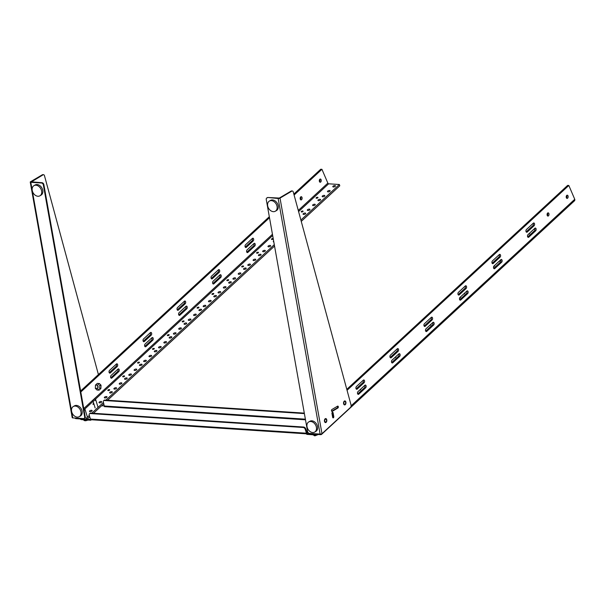 <?xml version="1.0" encoding="UTF-8"?>
<svg xmlns="http://www.w3.org/2000/svg" width="605" height="605" viewBox="0 0 605 605"><rect width="100%" height="100%" fill="white"/><g stroke="black" fill="none" stroke-linecap="round" stroke-linejoin="round"><path stroke-width="0.91" d="M95.484 385.067L97.276 383.411L99.371 383.547L97.571 385.204L95.484 385.067L95.34 388.372L96.997 390.021L99.091 390.157L100.884 388.501L101.027 385.188L99.371 383.547M97.571 385.204L97.435 388.508L95.34 388.372M97.435 388.508L99.091 390.157M71.587 411.294A5.884 4.356 -120.6 0 0 79.278 416.663A5.884 4.356 -120.6 0 0 80.026 409.381A5.884 4.356 -120.6 0 0 73.288 406.53A5.884 4.356 -120.6 0 0 71.587 411.294M79.278 416.663L80.412 415.998A5.884 4.356 -120.6 0 0 81.168 408.715A5.884 4.356 -120.6 0 0 74.423 405.864L73.288 406.53M32.239 190.424A5.884 4.356 -120.6 0 0 39.93 195.801A5.884 4.356 -120.6 0 0 40.686 188.518A5.884 4.356 -120.6 0 0 33.941 185.667A5.884 4.356 -120.6 0 0 32.239 190.424M39.93 195.801L41.072 195.128A5.884 4.356 -120.6 0 0 41.821 187.845A5.884 4.356 -120.6 0 0 35.082 184.994L33.941 185.667M307.015 426.699A5.884 4.356 -120.6 0 0 314.706 432.076A5.884 4.356 -120.6 0 0 315.455 424.793A5.884 4.356 -120.6 0 0 308.716 421.942A5.884 4.356 -120.6 0 0 307.015 426.699M314.706 432.076L315.84 431.403A5.884 4.356 -120.6 0 0 316.589 424.12A5.884 4.356 -120.6 0 0 309.851 421.269L308.716 421.942M267.667 205.836A5.884 4.356 -120.6 0 0 275.358 211.213A5.884 4.356 -120.6 0 0 276.114 203.93A5.884 4.356 -120.6 0 0 269.369 201.079A5.884 4.356 -120.6 0 0 267.667 205.836M275.358 211.213L276.5 210.54A5.884 4.356 -120.6 0 0 277.249 203.257A5.884 4.356 -120.6 0 0 270.511 200.406L269.369 201.079M314.282 435.706A2.299 0.983 -17.1 0 0 315.182 435.766L317.867 434.67M93.094 399.996A1.482 0.635 162.9 0 1 94.607 399.353A1.482 0.635 162.9 0 1 95.696 399.64A1.482 0.635 162.9 0 1 94.463 400.676A1.482 0.635 162.9 0 1 92.86 400.51A1.482 0.635 162.9 0 1 93.094 399.996M83.868 409.184A1.482 0.635 162.9 0 1 85.071 409.449A1.482 0.635 162.9 0 1 84.087 410.402M85.04 420.687L85.94 420.747M87.717 420.089L88.103 420.014M110.813 377.807L117.574 371.561A1.475 0.885 93.7 0 0 117.839 369.224M144.814 346.408L151.575 340.161A1.475 0.885 93.7 0 0 151.84 337.824M178.815 315.001L185.576 308.754A1.475 0.885 93.7 0 0 185.841 306.425M246.817 252.202L253.578 245.955A1.475 0.885 93.7 0 0 253.843 243.618M212.816 283.601L219.577 277.355A1.475 0.885 93.7 0 0 219.842 275.018M80.624 390.989L269.316 216.726M293.841 194.076L320.741 169.234L321.936 169.309L327.849 183.118A0.756 0.507 -132.7 0 0 328.651 183.807L339.382 184.51L339.783 185.803L301.252 221.385M319.599 181.871A1.618 0.968 93.7 0 0 319.765 179.322M300.466 199.537A1.618 0.968 93.7 0 0 300.64 196.988M211.251 278.512L218.019 272.265A1.475 0.885 93.7 0 0 218.284 269.936M245.252 247.112L252.02 240.866A1.475 0.885 93.7 0 0 252.285 238.529M177.25 309.919L184.018 303.672A1.475 0.885 93.7 0 0 184.283 301.335M143.249 341.318L150.017 335.072A1.475 0.885 93.7 0 0 150.282 332.735M109.248 372.718L116.016 366.471A1.475 0.885 93.7 0 0 116.281 364.142M118.761 371.636A1.475 0.885 -86.3 0 0 119.246 370.01A1.475 0.885 -86.3 0 0 118.467 368.899A1.475 0.885 -86.3 0 0 117.983 369.095L111.078 375.471A1.475 0.885 -86.3 0 0 110.594 377.096A1.475 0.885 -86.3 0 0 111.373 378.216A1.475 0.885 -86.3 0 0 111.857 378.019L118.761 371.636L117.574 371.561M152.762 340.237A1.475 0.885 -86.3 0 0 153.246 338.611A1.475 0.885 -86.3 0 0 152.468 337.499A1.475 0.885 -86.3 0 0 151.984 337.696L145.079 344.071A1.475 0.885 -86.3 0 0 144.595 345.697A1.475 0.885 -86.3 0 0 145.374 346.809A1.475 0.885 -86.3 0 0 145.858 346.612L152.762 340.237L151.575 340.161M186.763 308.837A1.475 0.885 -86.3 0 0 187.248 307.211A1.475 0.885 -86.3 0 0 186.469 306.092A1.475 0.885 -86.3 0 0 185.985 306.289L179.08 312.672A1.475 0.885 -86.3 0 0 178.596 314.298A1.475 0.885 -86.3 0 0 179.375 315.409A1.475 0.885 -86.3 0 0 179.859 315.213L186.763 308.837L185.576 308.754M246.923 252.345L247.861 252.406A1.475 0.885 -86.3 0 1 247.377 252.603A1.475 0.885 -86.3 0 1 246.598 251.491A1.475 0.885 -86.3 0 1 247.082 249.865L253.987 243.49A1.475 0.885 -86.3 0 1 254.478 243.293A1.475 0.885 -86.3 0 1 255.249 244.405A1.475 0.885 -86.3 0 1 254.766 246.031L253.578 245.955M247.861 252.406L254.766 246.031M212.915 283.753L213.86 283.813A1.475 0.885 -86.3 0 1 213.376 284.01A1.475 0.885 -86.3 0 1 212.597 282.89A1.475 0.885 -86.3 0 1 213.081 281.264L219.986 274.889A1.475 0.885 -86.3 0 1 220.477 274.693A1.475 0.885 -86.3 0 1 221.249 275.804A1.475 0.885 -86.3 0 1 220.764 277.43L219.577 277.355M213.86 283.813L220.764 277.43M84.844 417.957L86.5 418.063L86.893 419.356L76.162 418.652A2.246 1.52 47.3 0 1 74.755 418.032M80.805 392.002L269.497 217.739M294.098 195.014L321.936 169.309M319.395 181.447A1.618 0.968 -86.3 0 1 319.478 179.806A1.618 0.968 -86.3 0 1 320.378 179.027A1.618 0.968 -86.3 0 1 321.24 180.698A1.618 0.968 -86.3 0 1 320.166 182.249A1.618 0.968 -86.3 0 1 319.395 181.447M300.269 199.113A1.618 0.968 -86.3 0 1 300.352 197.464A1.618 0.968 -86.3 0 1 301.252 196.685A1.618 0.968 -86.3 0 1 302.114 198.364A1.618 0.968 -86.3 0 1 301.04 199.915A1.618 0.968 -86.3 0 1 300.269 199.113M211.357 278.663L212.302 278.724A1.475 0.885 -86.3 0 1 211.81 278.92A1.475 0.885 -86.3 0 1 211.039 277.801A1.475 0.885 -86.3 0 1 211.523 276.183L218.428 269.8A1.475 0.885 -86.3 0 1 218.912 269.603A1.475 0.885 -86.3 0 1 219.691 270.722A1.475 0.885 -86.3 0 1 219.207 272.348L218.019 272.265M212.302 278.724L219.207 272.348M245.358 247.263L246.303 247.324A1.475 0.885 -86.3 0 1 245.819 247.521A1.475 0.885 -86.3 0 1 245.04 246.401A1.475 0.885 -86.3 0 1 245.524 244.775L252.429 238.4A1.475 0.885 -86.3 0 1 252.913 238.204A1.475 0.885 -86.3 0 1 253.692 239.315A1.475 0.885 -86.3 0 1 253.208 240.941L252.02 240.866M246.303 247.324L253.208 240.941M185.206 303.748A1.475 0.885 -86.3 0 0 185.69 302.122A1.475 0.885 -86.3 0 0 184.911 301.01A1.475 0.885 -86.3 0 0 184.427 301.199L177.515 307.582A1.475 0.885 -86.3 0 0 177.038 309.208A1.475 0.885 -86.3 0 0 177.809 310.32A1.475 0.885 -86.3 0 0 178.301 310.123L185.206 303.748L184.018 303.672M151.205 335.147A1.475 0.885 -86.3 0 0 151.689 333.521A1.475 0.885 -86.3 0 0 150.91 332.41A1.475 0.885 -86.3 0 0 150.426 332.606L143.514 338.981A1.475 0.885 -86.3 0 0 143.03 340.607A1.475 0.885 -86.3 0 0 143.808 341.727A1.475 0.885 -86.3 0 0 144.3 341.53L151.205 335.147L150.017 335.072M117.204 366.547A1.475 0.885 -86.3 0 0 117.688 364.928A1.475 0.885 -86.3 0 0 116.909 363.809A1.475 0.885 -86.3 0 0 116.425 364.006L109.513 370.389A1.475 0.885 -86.3 0 0 109.029 372.007A1.475 0.885 -86.3 0 0 109.807 373.126A1.475 0.885 -86.3 0 0 110.299 372.93L117.204 366.547L116.016 366.471M86.893 419.356L89.721 416.747M93.472 413.276L103.841 403.701M107.592 400.238L274.541 246.054M86.5 418.063L89.321 415.454M91.794 413.17L103.44 402.416M105.913 400.132L274.292 244.632M300.889 220.061L339.382 184.51M333.022 186.196A1.391 0.59 162.9 0 1 334.436 185.591A1.391 0.59 162.9 0 1 335.457 185.864A1.391 0.59 162.9 0 1 334.3 186.839A1.391 0.59 162.9 0 1 332.803 186.68A1.391 0.59 162.9 0 1 333.022 186.196M322.397 196.012A1.391 0.59 162.9 0 1 323.811 195.407A1.391 0.59 162.9 0 1 324.832 195.672A1.391 0.59 162.9 0 1 323.675 196.648A1.391 0.59 162.9 0 1 322.178 196.489A1.391 0.59 162.9 0 1 322.397 196.012M312.83 204.845A1.391 0.59 162.9 0 1 314.252 204.24A1.391 0.59 162.9 0 1 315.265 204.505A1.391 0.59 162.9 0 1 314.116 205.481A1.391 0.59 162.9 0 1 312.611 205.322A1.391 0.59 162.9 0 1 312.83 204.845M303.271 213.671A1.391 0.59 162.9 0 1 304.686 213.073A1.391 0.59 162.9 0 1 305.707 213.338A1.391 0.59 162.9 0 1 304.549 214.314A1.391 0.59 162.9 0 1 303.052 214.155A1.391 0.59 162.9 0 1 303.271 213.671M273.808 241.909A1.391 0.59 162.9 0 1 273.301 241.629A1.391 0.59 162.9 0 1 273.52 241.153A1.391 0.59 162.9 0 1 273.649 241.04M262.895 250.962A1.391 0.59 162.9 0 1 264.309 250.364A1.391 0.59 162.9 0 1 265.33 250.629A1.391 0.59 162.9 0 1 264.173 251.604A1.391 0.59 162.9 0 1 262.676 251.446A1.391 0.59 162.9 0 1 262.895 250.962M253.329 259.795A1.391 0.59 162.9 0 1 254.75 259.19A1.391 0.59 162.9 0 1 255.764 259.462A1.391 0.59 162.9 0 1 254.614 260.437A1.391 0.59 162.9 0 1 253.109 260.279A1.391 0.59 162.9 0 1 253.329 259.795M243.77 268.628A1.391 0.59 162.9 0 1 245.184 268.023A1.391 0.59 162.9 0 1 246.205 268.295A1.391 0.59 162.9 0 1 245.048 269.27A1.391 0.59 162.9 0 1 243.55 269.104A1.391 0.59 162.9 0 1 243.77 268.628M233.144 278.444A1.391 0.59 162.9 0 1 234.559 277.839A1.391 0.59 162.9 0 1 235.579 278.103A1.391 0.59 162.9 0 1 234.422 279.079A1.391 0.59 162.9 0 1 232.925 278.92A1.391 0.59 162.9 0 1 233.144 278.444M223.578 287.269A1.391 0.59 162.9 0 1 224.992 286.672A1.391 0.59 162.9 0 1 226.013 286.936A1.391 0.59 162.9 0 1 224.863 287.912A1.391 0.59 162.9 0 1 223.358 287.753A1.391 0.59 162.9 0 1 223.578 287.269M214.019 296.102A1.391 0.59 162.9 0 1 215.433 295.497A1.391 0.59 162.9 0 1 216.454 295.769A1.391 0.59 162.9 0 1 215.297 296.745A1.391 0.59 162.9 0 1 213.792 296.586A1.391 0.59 162.9 0 1 214.019 296.102M203.393 305.918A1.391 0.59 162.9 0 1 204.808 305.313A1.391 0.59 162.9 0 1 205.829 305.578A1.391 0.59 162.9 0 1 204.671 306.553A1.391 0.59 162.9 0 1 203.167 306.395A1.391 0.59 162.9 0 1 203.393 305.918M193.827 314.751A1.391 0.59 162.9 0 1 195.241 314.146A1.391 0.59 162.9 0 1 196.262 314.411A1.391 0.59 162.9 0 1 195.112 315.387A1.391 0.59 162.9 0 1 193.608 315.228A1.391 0.59 162.9 0 1 193.827 314.751M184.26 323.577A1.391 0.59 162.9 0 1 185.682 322.979A1.391 0.59 162.9 0 1 186.703 323.244A1.391 0.59 162.9 0 1 185.546 324.22A1.391 0.59 162.9 0 1 184.041 324.061A1.391 0.59 162.9 0 1 184.26 323.577M173.635 333.393A1.391 0.59 162.9 0 1 175.057 332.788A1.391 0.59 162.9 0 1 176.078 333.06A1.391 0.59 162.9 0 1 174.921 334.036A1.391 0.59 162.9 0 1 173.416 333.877A1.391 0.59 162.9 0 1 173.635 333.393M164.076 342.226A1.391 0.59 162.9 0 1 165.49 341.621A1.391 0.59 162.9 0 1 166.511 341.893A1.391 0.59 162.9 0 1 165.354 342.869A1.391 0.59 162.9 0 1 163.857 342.702A1.391 0.59 162.9 0 1 164.076 342.226M154.509 351.059A1.391 0.59 162.9 0 1 155.931 350.454A1.391 0.59 162.9 0 1 156.952 350.719A1.391 0.59 162.9 0 1 155.795 351.694A1.391 0.59 162.9 0 1 154.29 351.535A1.391 0.59 162.9 0 1 154.509 351.059M143.884 360.867A1.391 0.59 162.9 0 1 145.306 360.27A1.391 0.59 162.9 0 1 146.327 360.535A1.391 0.59 162.9 0 1 145.17 361.51A1.391 0.59 162.9 0 1 143.665 361.351A1.391 0.59 162.9 0 1 143.884 360.867M134.325 369.7A1.391 0.59 162.9 0 1 135.739 369.095A1.391 0.59 162.9 0 1 136.76 369.368A1.391 0.59 162.9 0 1 135.603 370.343A1.391 0.59 162.9 0 1 134.106 370.184A1.391 0.59 162.9 0 1 134.325 369.7M124.759 378.533A1.391 0.59 162.9 0 1 126.18 377.928A1.391 0.59 162.9 0 1 127.194 378.201A1.391 0.59 162.9 0 1 126.044 379.176A1.391 0.59 162.9 0 1 124.539 379.01A1.391 0.59 162.9 0 1 124.759 378.533M114.133 388.349A1.391 0.59 162.9 0 1 115.555 387.745A1.391 0.59 162.9 0 1 116.568 388.009A1.391 0.59 162.9 0 1 115.419 388.985A1.391 0.59 162.9 0 1 113.914 388.826A1.391 0.59 162.9 0 1 114.133 388.349M104.574 397.175A1.391 0.59 162.9 0 1 105.988 396.577A1.391 0.59 162.9 0 1 107.009 396.842A1.391 0.59 162.9 0 1 105.852 397.818A1.391 0.59 162.9 0 1 104.355 397.659A1.391 0.59 162.9 0 1 104.574 397.175M89.699 410.916A1.391 0.59 162.9 0 1 91.113 410.311A1.391 0.59 162.9 0 1 92.134 410.583A1.391 0.59 162.9 0 1 90.977 411.559A1.391 0.59 162.9 0 1 89.479 411.4A1.391 0.59 162.9 0 1 89.699 410.916M99.258 402.083A1.391 0.59 162.9 0 1 100.68 401.486A1.391 0.59 162.9 0 1 101.693 401.75A1.391 0.59 162.9 0 1 100.543 402.726A1.391 0.59 162.9 0 1 99.038 402.567A1.391 0.59 162.9 0 1 99.258 402.083M109.883 392.274A1.391 0.59 162.9 0 1 111.305 391.669A1.391 0.59 162.9 0 1 112.318 391.934A1.391 0.59 162.9 0 1 111.169 392.91A1.391 0.59 162.9 0 1 109.664 392.751A1.391 0.59 162.9 0 1 109.883 392.274M119.45 383.441A1.391 0.59 162.9 0 1 120.864 382.836A1.391 0.59 162.9 0 1 121.885 383.109A1.391 0.59 162.9 0 1 120.728 384.077A1.391 0.59 162.9 0 1 119.23 383.918A1.391 0.59 162.9 0 1 119.45 383.441M129.009 374.608A1.391 0.59 162.9 0 1 130.43 374.003A1.391 0.59 162.9 0 1 131.451 374.276A1.391 0.59 162.9 0 1 130.294 375.251A1.391 0.59 162.9 0 1 128.789 375.085A1.391 0.59 162.9 0 1 129.009 374.608M139.634 364.792A1.391 0.59 162.9 0 1 141.056 364.195A1.391 0.59 162.9 0 1 142.077 364.46A1.391 0.59 162.9 0 1 140.92 365.435A1.391 0.59 162.9 0 1 139.415 365.276A1.391 0.59 162.9 0 1 139.634 364.792M149.201 355.967A1.391 0.59 162.9 0 1 150.615 355.362A1.391 0.59 162.9 0 1 151.636 355.627A1.391 0.59 162.9 0 1 150.479 356.602A1.391 0.59 162.9 0 1 148.981 356.443A1.391 0.59 162.9 0 1 149.201 355.967M158.76 347.134A1.391 0.59 162.9 0 1 160.181 346.529A1.391 0.59 162.9 0 1 161.202 346.794A1.391 0.59 162.9 0 1 160.045 347.769A1.391 0.59 162.9 0 1 158.54 347.61A1.391 0.59 162.9 0 1 158.76 347.134M169.385 337.318A1.391 0.59 162.9 0 1 170.807 336.713A1.391 0.59 162.9 0 1 171.828 336.985A1.391 0.59 162.9 0 1 170.671 337.961A1.391 0.59 162.9 0 1 169.166 337.802A1.391 0.59 162.9 0 1 169.385 337.318M178.951 328.485A1.391 0.59 162.9 0 1 180.366 327.887A1.391 0.59 162.9 0 1 181.387 328.152A1.391 0.59 162.9 0 1 180.237 329.128A1.391 0.59 162.9 0 1 178.732 328.969A1.391 0.59 162.9 0 1 178.951 328.485M188.51 319.652A1.391 0.59 162.9 0 1 189.932 319.054A1.391 0.59 162.9 0 1 190.953 319.319A1.391 0.59 162.9 0 1 189.796 320.295A1.391 0.59 162.9 0 1 188.291 320.136A1.391 0.59 162.9 0 1 188.51 319.652M199.143 309.843A1.391 0.59 162.9 0 1 200.557 309.238A1.391 0.59 162.9 0 1 201.578 309.51A1.391 0.59 162.9 0 1 200.421 310.478A1.391 0.59 162.9 0 1 198.916 310.32A1.391 0.59 162.9 0 1 199.143 309.843M208.702 301.01A1.391 0.59 162.9 0 1 210.116 300.405A1.391 0.59 162.9 0 1 211.137 300.677A1.391 0.59 162.9 0 1 209.988 301.653A1.391 0.59 162.9 0 1 208.483 301.487A1.391 0.59 162.9 0 1 208.702 301.01M218.269 292.177A1.391 0.59 162.9 0 1 219.683 291.572A1.391 0.59 162.9 0 1 220.704 291.844A1.391 0.59 162.9 0 1 219.547 292.82A1.391 0.59 162.9 0 1 218.042 292.661A1.391 0.59 162.9 0 1 218.269 292.177M228.894 282.369A1.391 0.59 162.9 0 1 230.308 281.764A1.391 0.59 162.9 0 1 231.329 282.028A1.391 0.59 162.9 0 1 230.172 283.004A1.391 0.59 162.9 0 1 228.667 282.845A1.391 0.59 162.9 0 1 228.894 282.369M238.453 273.536A1.391 0.59 162.9 0 1 239.875 272.931A1.391 0.59 162.9 0 1 240.888 273.195A1.391 0.59 162.9 0 1 239.739 274.171A1.391 0.59 162.9 0 1 238.234 274.012A1.391 0.59 162.9 0 1 238.453 273.536M248.02 264.703A1.391 0.59 162.9 0 1 249.434 264.098A1.391 0.59 162.9 0 1 250.455 264.37A1.391 0.59 162.9 0 1 249.298 265.338A1.391 0.59 162.9 0 1 247.8 265.179A1.391 0.59 162.9 0 1 248.02 264.703M258.645 254.887A1.391 0.59 162.9 0 1 260.059 254.289A1.391 0.59 162.9 0 1 261.08 254.554A1.391 0.59 162.9 0 1 259.923 255.529A1.391 0.59 162.9 0 1 258.426 255.37A1.391 0.59 162.9 0 1 258.645 254.887M268.204 246.054A1.391 0.59 162.9 0 1 269.626 245.456A1.391 0.59 162.9 0 1 270.639 245.721A1.391 0.59 162.9 0 1 269.49 246.696A1.391 0.59 162.9 0 1 267.985 246.537A1.391 0.59 162.9 0 1 268.204 246.054M307.522 209.746A1.391 0.59 162.9 0 1 308.936 209.148A1.391 0.59 162.9 0 1 309.957 209.413A1.391 0.59 162.9 0 1 308.8 210.389A1.391 0.59 162.9 0 1 307.302 210.23A1.391 0.59 162.9 0 1 307.522 209.746M318.147 199.937A1.391 0.59 162.9 0 1 319.561 199.332A1.391 0.59 162.9 0 1 320.582 199.597A1.391 0.59 162.9 0 1 319.425 200.573A1.391 0.59 162.9 0 1 317.927 200.414A1.391 0.59 162.9 0 1 318.147 199.937M327.706 191.104A1.391 0.59 162.9 0 1 329.128 190.499A1.391 0.59 162.9 0 1 330.141 190.772A1.391 0.59 162.9 0 1 328.991 191.74A1.391 0.59 162.9 0 1 327.486 191.581A1.391 0.59 162.9 0 1 327.706 191.104M94.002 404.238A0.983 0.416 162.9 0 1 92.951 404.125A0.983 0.416 162.9 0 1 93.102 403.785A0.983 0.416 162.9 0 1 93.752 403.437M107.977 390.043A0.983 0.416 162.9 0 1 108.983 389.62A0.983 0.416 162.9 0 1 109.702 389.809A0.983 0.416 162.9 0 1 108.885 390.497A0.983 0.416 162.9 0 1 107.826 390.384A0.983 0.416 162.9 0 1 107.977 390.043M122.853 376.31A0.983 0.416 162.9 0 1 123.859 375.879A0.983 0.416 162.9 0 1 124.577 376.068A0.983 0.416 162.9 0 1 123.76 376.756A0.983 0.416 162.9 0 1 122.702 376.643A0.983 0.416 162.9 0 1 122.853 376.31M137.728 362.569A0.983 0.416 162.9 0 1 138.734 362.145A0.983 0.416 162.9 0 1 139.452 362.334A0.983 0.416 162.9 0 1 138.636 363.023A0.983 0.416 162.9 0 1 137.577 362.909A0.983 0.416 162.9 0 1 137.728 362.569M152.604 348.828A0.983 0.416 162.9 0 1 153.609 348.404A0.983 0.416 162.9 0 1 154.328 348.593A0.983 0.416 162.9 0 1 153.511 349.282A0.983 0.416 162.9 0 1 152.452 349.168A0.983 0.416 162.9 0 1 152.604 348.828M167.479 335.094A0.983 0.416 162.9 0 1 168.485 334.663A0.983 0.416 162.9 0 1 169.203 334.852A0.983 0.416 162.9 0 1 168.387 335.541A0.983 0.416 162.9 0 1 167.328 335.427A0.983 0.416 162.9 0 1 167.479 335.094M182.355 321.353A0.983 0.416 162.9 0 1 183.36 320.93A0.983 0.416 162.9 0 1 184.079 321.119A0.983 0.416 162.9 0 1 183.262 321.807A0.983 0.416 162.9 0 1 182.203 321.694A0.983 0.416 162.9 0 1 182.355 321.353M197.23 307.612A0.983 0.416 162.9 0 1 198.236 307.189A0.983 0.416 162.9 0 1 198.954 307.378A0.983 0.416 162.9 0 1 198.137 308.066A0.983 0.416 162.9 0 1 197.079 307.953A0.983 0.416 162.9 0 1 197.23 307.612M212.105 293.879A0.983 0.416 162.9 0 1 213.111 293.448A0.983 0.416 162.9 0 1 213.83 293.637A0.983 0.416 162.9 0 1 213.013 294.332A0.983 0.416 162.9 0 1 211.954 294.219A0.983 0.416 162.9 0 1 212.105 293.879M226.981 280.138A0.983 0.416 162.9 0 1 227.987 279.714A0.983 0.416 162.9 0 1 228.705 279.903A0.983 0.416 162.9 0 1 227.888 280.591A0.983 0.416 162.9 0 1 226.83 280.478A0.983 0.416 162.9 0 1 226.981 280.138M241.856 266.397A0.983 0.416 162.9 0 1 242.862 265.973A0.983 0.416 162.9 0 1 243.581 266.162A0.983 0.416 162.9 0 1 242.764 266.85A0.983 0.416 162.9 0 1 241.705 266.737A0.983 0.416 162.9 0 1 241.856 266.397M256.732 252.663A0.983 0.416 162.9 0 1 257.738 252.24A0.983 0.416 162.9 0 1 258.456 252.429A0.983 0.416 162.9 0 1 257.639 253.117A0.983 0.416 162.9 0 1 256.58 253.003A0.983 0.416 162.9 0 1 256.732 252.663M273.271 238.922A0.983 0.416 162.9 0 1 272.28 239.436A0.983 0.416 162.9 0 1 271.456 239.262A0.983 0.416 162.9 0 1 271.615 238.922A0.983 0.416 162.9 0 1 273.21 238.552M301.366 211.448A0.983 0.416 162.9 0 1 302.364 211.024A0.983 0.416 162.9 0 1 303.082 211.213A0.983 0.416 162.9 0 1 302.266 211.901A0.983 0.416 162.9 0 1 301.207 211.788A0.983 0.416 162.9 0 1 301.366 211.448M316.241 197.706A0.983 0.416 162.9 0 1 317.239 197.283A0.983 0.416 162.9 0 1 317.958 197.472A0.983 0.416 162.9 0 1 317.141 198.16A0.983 0.416 162.9 0 1 316.082 198.047A0.983 0.416 162.9 0 1 316.241 197.706M528.762 237.168A1.475 0.885 -86.3 0 1 528.278 237.364A1.475 0.885 -86.3 0 1 527.5 236.252A1.475 0.885 -86.3 0 1 527.983 234.627L534.888 228.244A1.475 0.885 -86.3 0 1 535.372 228.047A1.475 0.885 -86.3 0 1 536.151 229.166A1.475 0.885 -86.3 0 1 535.667 230.792L528.762 237.168L527.817 237.107M494.761 268.567A1.475 0.885 -86.3 0 1 494.277 268.764A1.475 0.885 -86.3 0 1 493.498 267.652A1.475 0.885 -86.3 0 1 493.983 266.026L500.887 259.651A1.475 0.885 -86.3 0 1 501.371 259.454A1.475 0.885 -86.3 0 1 502.15 260.566A1.475 0.885 -86.3 0 1 501.666 262.192L494.761 268.567L493.816 268.507M460.76 299.974A1.475 0.885 -86.3 0 1 460.269 300.171A1.475 0.885 -86.3 0 1 459.498 299.051A1.475 0.885 -86.3 0 1 459.981 297.426L466.886 291.05A1.475 0.885 -86.3 0 1 467.37 290.854A1.475 0.885 -86.3 0 1 468.149 291.965A1.475 0.885 -86.3 0 1 467.665 293.591L460.76 299.974L459.815 299.914M365.662 387.797L358.757 394.18A1.475 0.885 -86.3 0 1 358.266 394.377A1.475 0.885 -86.3 0 1 357.487 393.258A1.475 0.885 -86.3 0 1 357.971 391.632L364.883 385.256A1.475 0.885 -86.3 0 1 365.367 385.06A1.475 0.885 -86.3 0 1 366.146 386.171A1.475 0.885 -86.3 0 1 365.662 387.797L364.475 387.722L357.706 393.968M399.663 356.398L392.758 362.773A1.475 0.885 -86.3 0 1 392.267 362.97A1.475 0.885 -86.3 0 1 391.488 361.858A1.475 0.885 -86.3 0 1 391.972 360.232L398.884 353.857A1.475 0.885 -86.3 0 1 399.368 353.66A1.475 0.885 -86.3 0 1 400.147 354.772A1.475 0.885 -86.3 0 1 399.663 356.398L398.476 356.322L391.707 362.569M433.664 324.998L426.759 331.374A1.475 0.885 -86.3 0 1 426.268 331.57A1.475 0.885 -86.3 0 1 425.496 330.459A1.475 0.885 -86.3 0 1 425.973 328.833L432.885 322.45A1.475 0.885 -86.3 0 1 433.369 322.253A1.475 0.885 -86.3 0 1 434.148 323.373A1.475 0.885 -86.3 0 1 433.664 324.998L432.477 324.915L425.708 331.162M321.936 433.724A2.246 1.52 47.3 0 1 321.595 434.36L574.485 200.815A2.246 1.52 -132.7 0 0 574.75 199.279L568.829 185.47L347.058 390.293M548.924 213.656A1.618 0.968 -86.3 0 1 548.841 215.297A1.618 0.968 -86.3 0 1 547.941 216.076A1.618 0.968 -86.3 0 1 547.079 214.397A1.618 0.968 -86.3 0 1 548.153 212.847A1.618 0.968 -86.3 0 1 548.924 213.656M568.05 195.99A1.618 0.968 -86.3 0 1 567.966 197.631A1.618 0.968 -86.3 0 1 567.067 198.41A1.618 0.968 -86.3 0 1 566.204 196.738A1.618 0.968 -86.3 0 1 567.278 195.188A1.618 0.968 -86.3 0 1 568.05 195.99M432.106 319.909L425.194 326.284A1.475 0.885 -86.3 0 1 424.71 326.481A1.475 0.885 -86.3 0 1 423.931 325.369A1.475 0.885 -86.3 0 1 424.415 323.743L431.32 317.36A1.475 0.885 -86.3 0 1 431.811 317.164A1.475 0.885 -86.3 0 1 432.59 318.283A1.475 0.885 -86.3 0 1 432.106 319.909L430.911 319.833L424.15 326.072M398.098 351.308L391.193 357.691A1.475 0.885 -86.3 0 1 390.709 357.888A1.475 0.885 -86.3 0 1 389.93 356.768A1.475 0.885 -86.3 0 1 390.414 355.143L397.319 348.767A1.475 0.885 -86.3 0 1 397.81 348.571A1.475 0.885 -86.3 0 1 398.582 349.682A1.475 0.885 -86.3 0 1 398.098 351.308L396.91 351.233L390.149 357.479M364.097 382.708L357.192 389.091A1.475 0.885 -86.3 0 1 356.708 389.287A1.475 0.885 -86.3 0 1 355.929 388.168A1.475 0.885 -86.3 0 1 356.413 386.55L363.318 380.167A1.475 0.885 -86.3 0 1 363.809 379.97A1.475 0.885 -86.3 0 1 364.581 381.089A1.475 0.885 -86.3 0 1 364.097 382.708L362.909 382.632L356.148 388.879M459.195 294.885A1.475 0.885 -86.3 0 1 458.711 295.081A1.475 0.885 -86.3 0 1 457.932 293.962A1.475 0.885 -86.3 0 1 458.416 292.344L465.321 285.961A1.475 0.885 -86.3 0 1 465.812 285.764A1.475 0.885 -86.3 0 1 466.591 286.883A1.475 0.885 -86.3 0 1 466.107 288.509L459.195 294.885L458.257 294.824M493.196 263.485A1.475 0.885 -86.3 0 1 492.712 263.682A1.475 0.885 -86.3 0 1 491.933 262.562A1.475 0.885 -86.3 0 1 492.417 260.937L499.329 254.561A1.475 0.885 -86.3 0 1 499.813 254.365A1.475 0.885 -86.3 0 1 500.592 255.476A1.475 0.885 -86.3 0 1 500.108 257.102L493.196 263.485L492.258 263.417M527.205 232.078A1.475 0.885 -86.3 0 1 526.713 232.275A1.475 0.885 -86.3 0 1 525.934 231.163A1.475 0.885 -86.3 0 1 526.418 229.537L533.33 223.162A1.475 0.885 -86.3 0 1 533.814 222.965A1.475 0.885 -86.3 0 1 534.593 224.077A1.475 0.885 -86.3 0 1 534.109 225.703L527.205 232.078L526.259 232.018M535.667 230.792L534.48 230.709L527.719 236.956M534.48 230.709A1.475 0.885 93.7 0 0 534.744 228.38M501.666 262.192L500.479 262.116L493.71 268.363M500.479 262.116A1.475 0.885 93.7 0 0 500.743 259.779M467.665 293.591L466.478 293.516L459.709 299.762M466.478 293.516A1.475 0.885 93.7 0 0 466.742 291.179M364.475 387.722A1.475 0.885 93.7 0 0 364.739 385.385A1.391 0.59 162.9 0 1 364.717 385.4M398.476 356.322A1.475 0.885 93.7 0 0 398.74 353.986M432.477 324.915A1.475 0.885 93.7 0 0 432.741 322.586M321.595 434.36A2.246 1.52 47.3 0 1 320.665 434.655L309.934 433.951L309.775 433.414M568.829 185.47L567.641 185.395L346.801 389.348M547.366 215.698A1.618 0.968 93.7 0 0 547.729 213.573A1.618 0.968 93.7 0 0 547.533 213.149M566.492 198.032A1.618 0.968 93.7 0 0 566.855 195.914A1.618 0.968 93.7 0 0 566.658 195.483M430.911 319.833A1.475 0.885 93.7 0 0 431.176 317.496M396.91 351.233A1.475 0.885 93.7 0 0 397.175 348.896M362.909 382.632A1.475 0.885 93.7 0 0 363.174 380.303M466.107 288.509L464.912 288.426L458.151 294.673M464.912 288.426A1.475 0.885 93.7 0 0 465.185 286.097M500.108 257.102L498.913 257.027L492.152 263.273M498.913 257.027A1.475 0.885 93.7 0 0 499.185 254.69M534.109 225.703L532.914 225.627L526.153 231.874M532.914 225.627A1.475 0.885 93.7 0 0 533.186 223.29M395.73 356.768A1.391 0.59 162.9 0 1 395.814 356.897A1.391 0.59 162.9 0 1 395.594 357.381A1.391 0.59 162.9 0 1 394.475 357.926M464.791 292.979A1.391 0.59 162.9 0 1 464.882 293.115A1.391 0.59 162.9 0 1 464.663 293.591A1.391 0.59 162.9 0 1 463.536 294.143M494.542 265.504A1.391 0.59 162.9 0 1 494.633 265.64A1.391 0.59 162.9 0 1 494.414 266.117A1.391 0.59 162.9 0 1 493.635 266.563M534.888 228.72A1.391 0.59 162.9 0 1 534.79 228.826A1.391 0.59 162.9 0 1 533.663 229.378M547.427 215.622A1.391 0.59 162.9 0 1 547.23 215.425A1.391 0.59 162.9 0 1 547.797 214.699M529.609 233.122A1.391 0.59 162.9 0 1 529.7 233.258A1.391 0.59 162.9 0 1 529.481 233.734A1.391 0.59 162.9 0 1 528.354 234.279M499.859 260.596A1.391 0.59 162.9 0 1 499.949 260.732A1.391 0.59 162.9 0 1 499.722 261.209A1.391 0.59 162.9 0 1 498.603 261.761M460.541 296.904A1.391 0.59 162.9 0 1 460.632 297.04A1.391 0.59 162.9 0 1 460.413 297.516A1.391 0.59 162.9 0 1 459.634 297.962M430.79 324.386A1.391 0.59 162.9 0 1 430.881 324.514A1.391 0.59 162.9 0 1 430.662 324.998A1.391 0.59 162.9 0 1 429.535 325.543M360.663 389.151A1.391 0.59 162.9 0 1 360.754 389.28A1.391 0.59 162.9 0 1 360.535 389.764A1.391 0.59 162.9 0 1 359.408 390.308M90.591 419.416L87.029 419.227M309.896 433.815L306.553 433.596L306.992 432.9M304.391 413.601L104.393 400.51A1.959 1.323 -132.7 0 0 103.584 400.767A1.959 1.323 -132.7 0 0 103.349 402.106L104.423 406.643L305.495 419.81M101.632 405.736L104.521 405.925M80.503 418.932L80.586 419.212A1.959 0.839 -17.1 0 0 81.395 419.613L90.788 420.233L90.553 419.454M91.31 419.749L90.788 420.233M305.714 428.832A1.959 1.323 -132.7 0 0 303.627 427.032L303.143 427.485A1.959 1.323 47.3 0 1 305.23 429.278L305.714 428.832L307.279 432.923M306.553 433.596L306.788 434.367L316.181 434.98A1.959 0.839 -17.1 0 0 318.238 434.496M90.758 413.102A1.959 1.323 -132.7 0 0 89.948 413.359L89.464 413.805A1.959 1.323 47.3 0 1 90.274 413.548L90.758 413.102L303.627 427.032M89.464 413.805A1.959 1.323 47.3 0 0 89.23 415.143L90.432 419.061A1.346 0.809 93.7 0 0 91.075 419.734L306.629 433.845M306.591 433.558A1.346 0.809 -86.3 0 1 306.433 433.203L305.23 429.278M303.143 427.485L90.274 413.548M104.393 400.51L104.877 400.064A1.959 1.323 -132.7 0 0 104.068 400.313L103.584 400.767M104.877 400.064L304.3 413.117M343.587 403.611A2.012 1.21 -86.3 0 1 344.88 400.918A2.012 1.21 -86.3 0 1 345.954 402.998A2.012 1.21 -86.3 0 1 344.616 404.927A2.012 1.21 -86.3 0 1 343.587 403.611M325.959 422.471A2.012 1.21 -86.3 0 1 325.49 422.585A2.012 1.21 -86.3 0 1 324.416 420.505A2.012 1.21 -86.3 0 1 325.755 418.577A2.012 1.21 -86.3 0 1 326.829 420.271A2.012 1.21 -86.3 0 1 325.959 422.471M280.017 198.107A1.346 0.408 -10.1 0 1 278.156 198.501L268.015 197.495L279.306 198.062L291.164 191.051A1.959 1.18 -86.3 0 1 291.618 190.93L292.336 190.983A1.959 1.18 -86.3 0 1 293.289 192.035L351.006 404.858A1.959 1.18 -86.3 0 1 350.439 407.46L321.981 433.702L280.017 198.107L291.875 191.097A1.959 1.18 -86.3 0 1 292.336 190.983M332.795 417.647A0.983 0.59 93.7 0 0 333.052 416.512L332.402 412.829A0.983 0.59 93.7 0 0 332.243 412.413M331.661 411.226L337.189 407.959A0.983 0.59 93.7 0 0 337.598 407.188A0.983 0.59 93.7 0 0 337.416 406.258M344.502 401.531A1.482 0.892 -86.3 0 1 344.85 401.44A1.482 0.892 -86.3 0 1 345.637 402.975A1.482 0.892 -86.3 0 1 344.653 404.397A1.482 0.892 -86.3 0 1 343.859 403.149A1.482 0.892 -86.3 0 1 344.502 401.531M325.377 419.189A1.482 0.892 -86.3 0 1 325.717 419.106A1.482 0.892 -86.3 0 1 326.511 420.641A1.482 0.892 -86.3 0 1 325.528 422.063A1.482 0.892 -86.3 0 1 324.734 420.815A1.482 0.892 -86.3 0 1 325.377 419.189M332.637 417.231L331.979 413.548A0.983 0.59 -86.3 0 1 332.606 412.232A0.983 0.59 -86.3 0 1 333.113 412.875L333.771 416.558A0.983 0.59 -86.3 0 1 333.136 417.873A0.983 0.59 -86.3 0 1 332.637 417.231M331.888 409.524L337.575 406.167A0.983 0.59 -86.3 0 1 337.802 406.106A0.983 0.59 -86.3 0 1 338.324 406.938A0.983 0.59 -86.3 0 1 337.9 408.004L332.213 411.37A0.983 0.59 -86.3 0 1 331.986 411.423A0.983 0.59 -86.3 0 1 331.464 410.598A0.983 0.59 -86.3 0 1 331.888 409.524M268.015 197.495A1.959 1.452 -120.6 0 0 267.342 197.646L266.828 197.956A1.959 1.452 -120.6 0 0 266.26 199.537L307.567 431.448A1.959 1.452 -120.6 0 0 309.457 433.392L320.121 434.087A1.346 0.408 -10.1 0 0 321.981 433.702M267.493 197.805A1.959 1.452 -120.6 0 0 266.828 197.956M99.681 385.498A1.49 0.892 -86.3 0 1 100.029 385.408A1.49 0.892 -86.3 0 1 100.823 386.95A1.49 0.892 -86.3 0 1 99.833 388.38A1.49 0.892 -86.3 0 1 99.038 387.124A1.49 0.892 -86.3 0 1 99.681 385.498M98.411 374.571L44.49 175.752A1.959 1.18 93.7 0 0 43.53 174.694A1.959 1.18 93.7 0 0 43.076 174.815L31.248 181.992M43.53 174.694L42.819 174.648A1.959 1.18 93.7 0 0 42.365 174.762L30.5 181.772A1.346 0.408 -10.1 0 0 30.25 182.082A1.346 0.408 -10.1 0 0 30.794 182.309L41.458 183.005A1.959 1.452 -120.6 0 1 43.356 184.948L43.87 184.646A1.959 1.452 -120.6 0 0 41.979 182.702L31.218 181.825M30.25 182.082L72.214 417.677A1.346 0.408 -10.1 0 0 72.759 417.896L83.422 418.599A1.959 1.452 -120.6 0 0 84.095 418.448L84.617 418.138A1.959 1.452 -120.6 0 0 85.176 416.55L43.87 184.646M84.095 418.448A1.959 1.452 -120.6 0 0 84.662 416.86L43.356 184.948M313.027 434.776A2.889 1.233 -17.1 0 0 315.795 434.957M312.989 434.776A2.889 1.233 -17.1 0 0 314.736 435.222A2.889 1.233 -17.1 0 0 316.007 434.972M83.717 419.764A2.889 1.233 -17.1 0 0 86.492 419.946M83.687 419.764A2.889 1.233 -17.1 0 0 86.704 419.961M110.912 377.959L111.857 378.019M144.913 346.552L145.858 346.612M178.914 315.152L179.859 315.213M177.356 310.062L178.301 310.123M143.355 341.462L144.3 341.53M109.354 372.869L110.299 372.93M327.849 183.118L298.28 210.434M272.447 234.286L83.755 408.556M328.651 183.807L298.59 211.576M272.666 235.519L95.265 399.353M93.109 401.342L84.639 409.169M351.097 405.834L574.75 199.279M357.812 394.12L358.757 394.18M391.813 362.713L392.758 362.773M425.814 331.313L426.759 331.374M424.256 326.224L425.194 326.284M390.255 357.623L391.193 357.691M356.247 389.03L357.192 389.091M81.395 419.613L81.199 418.978M316.181 434.98L315.984 434.345M104.552 406.023L305.381 419.167M306.433 433.203L90.432 419.061M291.164 191.051L291.875 191.097M333.113 412.875L332.402 412.829M333.771 416.558L333.052 416.512M337.9 408.004L337.189 407.959M332.213 411.37L331.767 411.339M278.156 198.501L320.121 434.087M42.365 174.762L43.076 174.815M41.979 182.702L41.458 183.005M30.794 182.309L32.231 190.363M32.254 190.492L71.572 411.234M71.594 411.355L72.759 417.896M85.176 416.55L84.662 416.86M312.921 434.632L315.175 435.766M92.86 400.51L95.151 407.997M95.696 399.64L97.987 407.127M85.071 409.449L87.362 416.936M83.611 419.62C83.823 420.929 85.328 421.057 88.126 419.999"/></g></svg>
